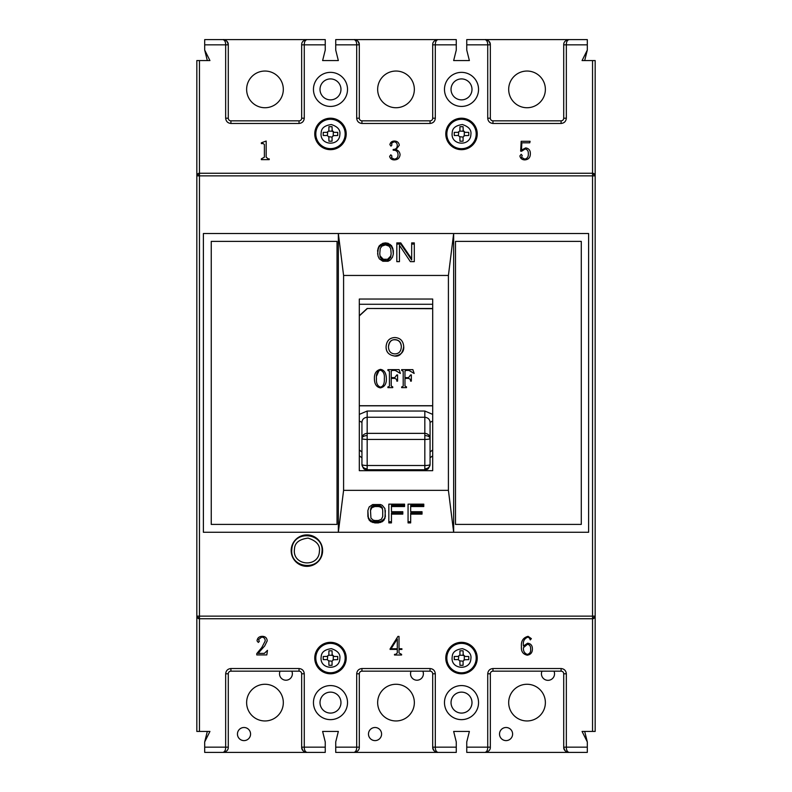 <?xml version="1.0" encoding="UTF-8"?>
<svg xmlns="http://www.w3.org/2000/svg" width="792" height="792" viewBox="0 0 792 792"><rect width="100%" height="100%" fill="white"/><g stroke="black" fill="none" stroke-linecap="round" stroke-linejoin="round"><path stroke-width="1.19" d="M204.692 741.916L209.939 731.432L196.832 731.432L196.832 175.874A2.623 2.623 0 0 1 199.455 173.25L199.455 175.874L196.832 175.874L196.832 60.568L209.939 60.568L204.692 50.084L204.692 44.837L225.661 44.837C225.7 41.996 224.819 40.253 223.037 39.6L325.245 39.6L325.245 50.084L322.621 60.568L338.342 60.568L335.729 50.084L335.729 44.837L356.687 44.837C356.727 41.996 355.856 40.253 354.073 39.6L456.271 39.6L456.271 50.084L453.658 60.568L469.379 60.568L466.755 50.084L466.755 39.6L587.308 39.6L587.308 50.084L582.061 60.568L595.168 60.568L595.168 731.432L582.061 731.432L587.308 741.916L587.308 747.163L566.339 747.163C566.3 750.004 567.181 751.747 568.963 752.4L466.755 752.4L466.755 741.916L469.379 731.432L453.658 731.432L456.271 741.916L456.271 752.4L335.729 752.4L335.729 741.916L338.342 731.432L322.621 731.432L325.245 741.916L325.245 752.4L204.692 752.4L204.692 741.916L207.316 731.432M196.832 616.126L197.604 616.126A2.623 1.851 90 0 0 199.455 618.75A2.623 2.623 0 0 1 196.832 616.126L199.455 618.75L199.455 175.874L592.545 175.874L592.545 616.126L595.168 616.126L592.545 618.75L592.545 731.432M592.545 60.568L592.545 173.25A2.623 2.623 0 0 1 595.168 175.874L592.545 175.874L592.545 173.25L199.455 173.25L199.455 60.568M321.047 133.937L321.225 132.135C321.631 127.898 325.017 125.364 331.393 124.552C337.491 126.572 340.332 129.7 339.917 133.937L339.748 135.749C338.214 146.47 320.473 145.243 321.047 133.937M315.81 133.937A14.672 14.672 0 0 1 331.897 119.335A14.672 14.672 0 0 1 344.886 136.749A14.672 14.672 0 0 1 315.81 133.937M452.083 133.937L452.252 132.135C452.658 127.898 456.053 125.364 462.419 124.552C468.517 126.572 471.359 129.7 470.953 133.937L470.775 135.749C469.24 146.47 451.499 145.243 452.083 133.937M446.837 133.937A14.672 14.672 0 0 1 462.924 119.335A14.672 14.672 0 0 1 475.923 136.749A14.672 14.672 0 0 1 446.837 133.937M452.083 658.063L452.252 656.251C452.658 652.014 456.053 649.48 462.419 648.668C468.517 650.687 471.359 653.816 470.953 658.063L470.775 659.865C469.24 670.586 451.499 669.359 452.083 658.063M446.837 658.063A14.672 14.672 0 0 1 462.924 643.451A14.672 14.672 0 0 1 475.923 660.865A14.672 14.672 0 0 1 446.837 658.063M321.047 658.063L321.225 656.251C321.631 652.014 325.017 649.48 331.393 648.668C337.491 650.687 340.332 653.816 339.917 658.063L339.748 659.865C338.214 670.586 320.473 669.359 321.047 658.063M315.81 658.063A14.672 14.672 0 0 1 331.897 643.451A14.672 14.672 0 0 1 344.886 660.865A14.672 14.672 0 0 1 315.81 658.063M294.317 550.618L294.535 548.292C295.04 542.619 299.544 539.223 308.068 538.095C316.236 540.778 320.037 544.955 319.483 550.618L319.265 552.945C317.245 567.478 293.703 565.557 294.317 550.618M291.703 550.618L291.961 547.807C294.584 529.818 322.958 532.986 322.096 550.618L321.839 553.43C319.216 571.408 290.842 568.24 291.703 550.618M432.689 449.935L430.066 452.024L430.066 438.461C429.749 439.065 428.007 439.392 424.829 439.451L424.829 433.353C428.007 433.65 429.749 435.362 430.066 438.461L430.066 464.518C429.67 465.142 427.918 465.468 424.829 465.508L367.171 465.508L367.171 439.451C363.993 439.392 362.251 439.065 361.934 438.461L361.934 452.034L359.311 449.935M340.966 89.387A10.484 10.484 0 0 1 330.482 99.871A10.484 10.484 0 0 1 320.008 89.387A10.484 10.484 0 0 1 330.482 78.913A10.484 10.484 0 0 1 340.966 89.387M283.318 89.387A18.345 18.345 0 0 1 264.974 107.732A18.345 18.345 0 0 1 246.629 89.387A18.345 18.345 0 0 1 264.974 71.042A18.345 18.345 0 0 1 283.318 89.387M340.966 702.613A10.484 10.484 0 0 1 330.482 713.087A10.484 10.484 0 0 1 320.008 702.613A10.484 10.484 0 0 1 330.482 692.129A10.484 10.484 0 0 1 340.966 702.613M250.559 734.055A6.554 6.554 0 0 1 244.005 740.609A6.554 6.554 0 0 1 237.451 734.055A6.554 6.554 0 0 1 244.005 727.501A6.554 6.554 0 0 1 250.559 734.055M283.318 702.613A18.345 18.345 0 0 1 264.974 720.958A18.345 18.345 0 0 1 246.629 702.613A18.345 18.345 0 0 1 264.974 684.268A18.345 18.345 0 0 1 283.318 702.613M291.803 671.161A6.425 6.425 0 0 1 285.932 680.209A6.425 6.425 0 0 1 280.071 671.161M471.992 702.613A10.484 10.484 0 0 1 461.518 713.087A10.484 10.484 0 0 1 451.034 702.613A10.484 10.484 0 0 1 461.518 692.129A10.484 10.484 0 0 1 471.992 702.613M381.586 734.055A6.554 6.554 0 0 1 375.032 740.609A6.554 6.554 0 0 1 368.488 734.055A6.554 6.554 0 0 1 375.032 727.501A6.554 6.554 0 0 1 381.586 734.055M414.345 702.613A18.345 18.345 0 0 1 396 720.958A18.345 18.345 0 0 1 377.655 702.613A18.345 18.345 0 0 1 396 684.268A18.345 18.345 0 0 1 414.345 702.613M422.829 671.161A6.425 6.425 0 0 1 416.968 680.209A6.425 6.425 0 0 1 411.097 671.161M512.612 734.055A6.554 6.554 0 0 1 506.068 740.609A6.554 6.554 0 0 1 499.514 734.055A6.554 6.554 0 0 1 506.068 727.501A6.554 6.554 0 0 1 512.612 734.055M545.371 702.613A18.345 18.345 0 0 1 527.027 720.958A18.345 18.345 0 0 1 508.682 702.613A18.345 18.345 0 0 1 527.027 684.268A18.345 18.345 0 0 1 545.371 702.613M553.994 671.161A6.554 6.554 0 0 1 547.995 680.338A6.554 6.554 0 0 1 541.985 671.161M471.992 89.387A10.484 10.484 0 0 1 461.518 99.871A10.484 10.484 0 0 1 451.034 89.387A10.484 10.484 0 0 1 461.518 78.913A10.484 10.484 0 0 1 471.992 89.387M545.371 89.387A18.345 18.345 0 0 1 527.027 107.732A18.345 18.345 0 0 1 508.682 89.387A18.345 18.345 0 0 1 527.027 71.042A18.345 18.345 0 0 1 545.371 89.387M414.345 89.387A18.345 18.345 0 0 1 396 107.732A18.345 18.345 0 0 1 377.655 89.387A18.345 18.345 0 0 1 396 71.042A18.345 18.345 0 0 1 414.345 89.387M444.48 89.387A17.038 17.038 0 0 0 461.518 106.425A17.038 17.038 0 0 0 478.546 89.387A17.038 17.038 0 0 0 461.518 72.359A17.038 17.038 0 0 0 444.48 89.387M313.454 89.387A17.038 17.038 0 0 0 330.482 106.425A17.038 17.038 0 0 0 347.52 89.387A17.038 17.038 0 0 0 330.482 72.359A17.038 17.038 0 0 0 313.454 89.387M314.761 133.937A15.721 15.721 0 0 0 330.482 149.668A15.721 15.721 0 0 0 346.213 133.937A15.721 15.721 0 0 0 330.482 118.216A15.721 15.721 0 0 0 314.761 133.937M445.787 133.937A15.721 15.721 0 0 0 461.518 149.668A15.721 15.721 0 0 0 477.239 133.937A15.721 15.721 0 0 0 461.518 118.216A15.721 15.721 0 0 0 445.787 133.937M444.48 702.613A17.038 17.038 0 0 0 461.518 719.641A17.038 17.038 0 0 0 478.546 702.613A17.038 17.038 0 0 0 461.518 685.575A17.038 17.038 0 0 0 444.48 702.613M313.454 702.613A17.038 17.038 0 0 0 330.482 719.641A17.038 17.038 0 0 0 347.52 702.613A17.038 17.038 0 0 0 330.482 685.575A17.038 17.038 0 0 0 313.454 702.613M445.787 658.063A15.721 15.721 0 0 0 461.518 673.784A15.721 15.721 0 0 0 477.239 658.063A15.721 15.721 0 0 0 461.518 642.332A15.721 15.721 0 0 0 445.787 658.063M314.761 658.063A15.721 15.721 0 0 0 330.482 673.784A15.721 15.721 0 0 0 346.213 658.063A15.721 15.721 0 0 0 330.482 642.332A15.721 15.721 0 0 0 314.761 658.063M291.179 550.618A15.721 15.721 0 0 0 306.9 566.339A15.721 15.721 0 0 0 322.621 550.618A15.721 15.721 0 0 0 306.9 534.887A15.721 15.721 0 0 0 291.179 550.618M333.274 135.561L333.274 132.323L337.729 132.373L337.729 135.511L332.977 135.65M337.729 132.373A50.827 50.827 0 0 1 337.729 135.511M464.3 135.561L464.3 132.323L468.755 132.373L468.755 135.511L464.003 135.65M468.755 132.373A50.837 50.837 0 0 1 468.755 135.511M464.3 659.677L464.3 656.449L468.755 656.489L468.755 659.627L464.003 659.776M468.755 656.489A50.837 50.837 0 0 1 468.755 659.627M333.274 659.677L333.274 656.449L337.729 656.489L337.729 659.627L332.977 659.776M337.729 656.489A50.827 50.827 0 0 1 337.729 659.627M334.066 132.373L332.056 130.363M465.092 132.373L463.082 130.363M465.092 656.489L463.082 654.479M334.066 656.489L332.056 654.479M204.692 44.837L204.692 39.6L223.037 39.6C226.601 40.253 228.353 41.996 228.284 44.837C227.363 41.016 225.611 39.273 223.047 39.6M587.308 747.163L587.308 752.4L568.963 752.4C565.399 751.747 563.647 750.004 563.716 747.163C564.637 750.984 566.389 752.727 568.953 752.4M335.729 44.837L335.729 39.6L354.073 39.6C357.637 40.253 359.38 41.996 359.311 44.837C358.39 41.016 356.647 39.273 354.073 39.6M228.284 118.216L225.661 118.216L225.661 44.837L228.284 44.837L228.284 118.216A2.623 2.623 0 0 0 230.908 120.839L299.039 120.839A2.623 2.623 0 0 0 301.663 118.216L301.663 44.837C301.584 41.996 303.336 40.253 306.9 39.6C305.118 40.253 304.247 41.996 304.276 44.837L325.245 44.837M325.245 747.163L304.276 747.163C304.247 750.004 305.118 751.747 306.9 752.4C303.336 751.747 301.584 750.004 301.663 747.163L301.663 673.784A2.623 2.623 0 0 0 299.039 671.161L230.908 671.161A2.623 2.623 0 0 0 228.284 673.784L228.284 747.163C228.353 750.004 226.611 751.747 223.037 752.4C224.819 751.747 225.7 750.004 225.661 747.163L204.692 747.163M456.271 747.163L435.313 747.163C435.273 750.004 436.144 751.747 437.927 752.4C434.363 751.747 432.62 750.004 432.689 747.163L432.689 673.784A2.623 2.623 0 0 0 430.066 671.161L361.934 671.161A2.623 2.623 0 0 0 359.311 673.784L359.311 747.163C359.38 750.004 357.637 751.747 354.073 752.4C355.856 751.747 356.727 750.004 356.687 747.163L335.729 747.163M563.716 673.784L566.339 673.784L566.339 747.163L563.716 747.163L563.716 673.784A2.623 2.623 0 0 0 561.092 671.161L492.961 671.161A2.623 2.623 0 0 0 490.337 673.784L490.337 747.163C490.416 750.004 488.664 751.747 485.1 752.4C486.882 751.747 487.753 750.004 487.724 747.163L466.755 747.163M466.755 44.837L487.724 44.837C487.753 41.996 486.882 40.253 485.1 39.6C488.664 40.253 490.416 41.996 490.337 44.837L490.337 118.216A2.623 2.623 0 0 0 492.961 120.839L561.092 120.839A2.623 2.623 0 0 0 563.716 118.216L563.716 44.837C563.647 41.996 565.389 40.253 568.963 39.6C567.181 40.253 566.3 41.996 566.339 44.837L587.308 44.837M359.311 118.216L356.687 118.216L356.687 44.837L359.311 44.837L359.311 118.216A2.623 2.623 0 0 0 361.934 120.839L430.066 120.839A2.623 2.623 0 0 0 432.689 118.216L432.689 44.837C432.62 41.996 434.363 40.253 437.927 39.6C436.144 40.253 435.273 41.996 435.313 44.837L456.271 44.837M207.316 60.568L204.692 50.084M584.684 731.432L587.308 741.916M587.308 50.084L584.684 60.568M521.482 150.064L521.849 142.817L529.759 142.817L530.086 141.293L521.166 141.293L520.661 151.143L521.601 151.252L525.155 148.936C527.452 149.53 528.502 151.143 528.304 153.767C528.541 156.727 527.363 158.509 524.759 159.133L521.542 157.37L522.185 155.499L521.195 154.291L519.889 155.935C520.443 158.509 522.096 159.826 524.848 159.895C528.571 159.568 530.402 157.46 530.343 153.579C530.373 150.302 528.828 148.421 525.69 147.916L521.482 150.064M389.624 156.39C390.238 158.727 391.822 159.895 394.357 159.895C397.752 159.796 399.653 158.073 400.069 154.727C399.831 152.133 398.445 150.45 395.921 149.668L399.307 145.243C398.861 142.57 397.277 141.174 394.535 141.035C391.951 141.065 390.397 142.273 389.882 144.649L391 146.134L391.921 144.976L391.486 143.392L393.951 141.808C396.139 142.025 397.247 143.283 397.267 145.57C397.148 148.134 395.792 149.431 393.188 149.45L393.188 150.213C396.248 150.094 397.861 151.529 398.029 154.509C398.138 157.36 396.832 158.895 394.099 159.133L391.486 157.648L391.921 156.064L390.822 154.796L389.624 156.39M263.3 143.59L264.389 144.53L264.389 157.202L261.34 158.875L261.34 159.637L269.231 159.637L269.231 158.875L268.181 158.875L266.181 157.172L266.181 141.035L261.34 142.817L261.34 143.59L263.3 143.59M199.455 175.874L197.604 174.022A2.623 2.623 0 0 0 196.832 175.874L196.842 175.765M592.545 173.25L595.168 175.874A2.623 1.851 0 0 0 592.545 174.022M527.274 655.182C530.769 654.608 532.471 652.479 532.382 648.816C532.353 645.45 530.769 643.579 527.601 643.213L523.462 646.015C522.73 641.52 524.215 638.54 527.918 637.095L529.432 638.025L530.293 639.896L531.363 638.639L528.086 636.332C523.195 637.6 520.978 641.005 521.423 646.569C521.017 651.38 522.967 654.251 527.274 655.182M390.09 648.886L390.09 649.42L397.287 649.42L397.287 652.964L395.673 654.36L394.495 654.36L394.495 655.004L401.593 655.004L401.593 654.36L399.01 652.964L399.01 649.42L401.91 649.42L401.91 648.777L399.01 648.777L399.01 636.412L397.93 636.412L390.09 648.886M256.766 653.608L256.766 654.925L266.815 654.925L267.468 650.341L264.36 653.4L258.034 653.4L264.736 645.896L267.211 640.847C266.914 637.827 265.211 636.322 262.112 636.332C259.103 636.461 257.4 637.966 257.024 640.867L258.321 642.441L259.311 641.391L258.558 639.51L261.697 637.095C264.073 637.293 265.221 638.609 265.172 641.065L261.825 647.51L256.766 653.608M199.455 731.432L199.455 618.75L592.545 618.75L592.545 616.126L197.604 616.126M592.545 617.978A2.623 1.851 0 0 0 595.168 616.126A2.623 2.623 0 0 1 592.545 618.75M523.462 647.628L527.512 644.233C529.719 644.827 530.749 646.341 530.6 648.787C531.036 651.836 529.937 653.717 527.294 654.42C524.433 653.301 523.156 651.044 523.462 647.628M397.287 639.035L397.287 648.777L391.06 648.777L397.238 639.015M453.658 532.274L588.614 532.274L588.614 233.521L203.386 233.521L203.386 532.274L453.658 532.274L453.658 233.521L448.411 275.458L343.589 275.458L338.342 233.521L338.342 532.274L343.589 490.337L448.411 490.337L453.658 532.274M581.279 524.413L581.279 241.382L455.489 241.382L455.489 524.413L581.279 524.413M408.058 504.148L408.058 522.898L410.672 522.898L410.672 514.117L422.027 514.117L422.027 511.721L410.672 511.721L410.672 506.533L423.779 506.533L423.779 504.148L408.058 504.148L408.058 521.72L410.672 521.72M388.832 504.148L388.832 522.898L391.456 522.898L391.456 514.117L402.811 514.117L402.811 511.721L391.456 511.721L391.456 506.533L404.563 506.533L404.563 504.148L388.832 504.148L388.832 521.72L391.456 521.72M380.536 504.544L372.676 504.544L369.181 506.939L367.874 510.523L367.874 516.513L369.181 520.106L370.933 521.7L374.863 522.898L378.358 522.898L382.288 521.7L384.031 520.106L385.348 516.513L384.902 508.533L382.288 505.336L380.536 504.544M337.036 524.413L337.036 241.382L211.246 241.382L211.246 524.413L337.036 524.413M396.822 242.897L396.822 261.647L399.445 261.647L399.445 245.292L410.365 261.647L414.295 261.647L414.295 242.897L411.672 242.897L411.672 258.855L400.752 242.897L396.822 242.897M378.477 247.292L377.606 250.48L378.041 256.063L379.348 258.855L382.843 261.251L388.09 261.251L390.268 260.053L392.456 257.261L393.327 254.074L393.327 250.48L391.585 245.688L388.09 243.302L385.466 242.897L382.843 243.302L379.348 245.688L378.477 247.292L377.606 254.074M332.105 131.155L328.868 131.155L328.918 126.7L332.056 126.7L332.195 131.452M332.056 137.521L332.056 141.184L328.918 141.184L328.868 136.729L332.056 137.085L333.63 135.511M327.343 135.511L323.245 135.511L323.245 132.373L327.7 132.323L327.343 135.511L328.918 137.085M328.918 130.799L326.908 132.373M463.132 131.155L459.904 131.155L459.944 126.7L463.082 126.7L463.231 131.452M463.082 137.521L463.082 141.184L459.944 141.184L459.895 136.729L463.082 137.085L464.656 135.511M458.37 135.511L454.271 135.511L454.271 132.373L458.726 132.323L458.37 135.511L459.944 137.085M459.944 130.799L457.934 132.373M410.672 506.533L410.672 505.365L423.779 505.365L423.779 504.148M410.672 514.117L410.672 512.949L422.027 512.949L422.027 511.721M391.456 506.533L391.456 505.365L404.563 505.365L404.563 504.148M391.456 514.117L391.456 512.949L402.811 512.949L402.811 511.721M384.902 518.503L385.348 510.523M384.031 520.106L384.902 517.334M382.288 521.7L382.288 520.522L384.031 518.928M380.536 522.492L380.536 521.324L382.288 520.522M378.358 522.898L378.358 521.72L380.536 521.324M374.863 522.898L374.863 521.72L378.358 521.72M372.676 522.492L372.676 521.324L374.863 521.72M370.933 521.7L370.933 520.522L372.676 521.324M369.181 520.106L369.181 518.928L370.933 520.522M368.31 518.503L368.31 517.334L369.181 518.928M367.874 510.523L368.31 517.334M432.689 470.676L359.311 470.676L359.311 299.039L432.689 299.039L432.689 470.676M448.411 490.337L448.411 275.458M343.589 275.458L343.589 490.337M400.752 242.897L400.752 244.075L396.822 244.075L396.822 261.647M411.672 258.855L411.672 260.033L400.752 244.075M414.295 261.647L414.295 244.075L411.672 244.075M399.445 261.647L399.445 246.46M378.041 248.48L378.041 249.658M379.348 245.688L378.477 248.46M380.665 244.49L380.665 245.668L379.348 246.866M382.843 243.302L382.843 244.471L380.665 245.668M385.466 242.897L385.466 244.075L382.843 244.471M388.09 243.302L388.09 244.471L385.466 244.075M390.268 244.49L390.268 245.668L388.09 244.471M391.585 245.688L391.585 246.866L390.268 245.668M392.456 247.292L392.456 248.46L391.585 246.866M392.891 248.48L392.891 249.658L392.456 248.46M393.327 254.074L392.891 249.658M463.132 655.271L459.904 655.271L459.944 650.816L463.082 650.816L463.231 655.568M463.082 661.637L463.082 665.3L459.944 665.3L459.895 660.845L463.082 661.201L464.656 659.627M458.37 659.627L454.271 659.627L454.271 656.489L458.726 656.439L458.37 659.627L459.944 661.201M459.944 654.915L457.934 656.489M332.105 655.271L328.868 655.271L328.918 650.816L332.056 650.816L332.195 655.568M332.056 661.637L332.056 665.3L328.918 665.3L328.868 660.845L332.056 661.201L333.63 659.627M327.343 659.627L323.245 659.627L323.245 656.489L327.7 656.439L327.343 659.627L328.918 661.201M328.918 654.915L326.908 656.489M332.056 126.7A50.837 50.837 0 0 0 328.918 126.7M323.245 135.511A50.837 50.837 0 0 1 323.245 132.373M332.056 141.184A50.797 50.797 0 0 1 328.918 141.184M463.082 126.7A50.837 50.837 0 0 0 459.944 126.7M454.271 135.511A50.827 50.827 0 0 1 454.271 132.373M463.082 141.184A50.797 50.797 0 0 1 459.944 141.184M378.358 505.365L378.358 506.533L374.863 506.533L371.804 507.731L370.498 510.523L370.933 507.761L373.111 505.761L380.101 505.761L382.288 507.761L382.724 510.523L382.288 507.761M432.689 304.276L359.311 304.276M380.219 256.063L383.278 259.261L387.644 259.261L390.703 256.063L391.139 253.668L390.703 257.242L387.644 260.429L385.466 260.825L381.972 259.627L380.219 257.242L379.784 253.668L380.219 257.242M463.082 650.816A50.797 50.797 0 0 0 459.944 650.816M454.271 659.627A50.827 50.827 0 0 1 454.271 656.489M463.082 665.3A50.837 50.837 0 0 1 459.944 665.3M332.056 650.816A50.797 50.797 0 0 0 328.918 650.816M323.245 659.627A50.837 50.837 0 0 1 323.245 656.489M332.056 665.3A50.837 50.837 0 0 1 328.918 665.3M374.863 506.533L374.863 505.365M373.111 506.939L373.111 505.761M371.804 507.731L371.804 506.563M370.933 508.929L370.933 507.761M370.498 510.523L370.933 518.107L373.111 520.106L374.863 520.502L378.358 520.502L381.407 519.304L382.724 516.513L382.724 510.523M382.288 508.929L381.407 506.563M381.407 507.731L380.101 506.939L380.101 505.761M380.101 506.939L378.358 506.533M391.139 253.668L390.703 248.48L388.961 246.094L385.466 244.896L381.972 246.094L380.219 248.48L379.784 253.668M381.972 258.459L381.972 259.627M383.278 259.261L383.278 260.429M385.466 259.657L385.466 260.825M387.644 259.261L387.644 260.429M388.961 258.459L388.961 259.627M390.703 256.063L390.703 257.242M432.689 405.811L359.311 405.811M359.311 315.711L367.161 308.484L432.689 308.484M359.311 414.384L367.171 411.038L424.829 411.038L432.689 414.384M432.689 455.855L430.066 457.766M361.934 457.766L359.311 455.855M359.311 405.722L432.689 405.722M367.161 308.484L432.689 308.702M359.311 315.909L367.161 308.702M367.171 411.038L367.171 417.245C363.924 417.671 362.182 419.354 361.934 422.314L359.311 421.067M361.934 422.314L361.934 438.461C362.251 435.362 363.993 433.65 367.171 433.353L424.829 433.353L424.829 417.245C428.076 417.671 429.818 419.354 430.066 422.314L432.689 421.067M394.881 356.083C388.941 355.192 386.011 352.123 386.08 346.856L386.08 346.748C386.12 352.232 389.05 355.311 394.881 356.004L394.881 356.083C399.594 356.628 402.534 353.489 403.712 346.658L403.712 346.55C403.247 340.906 400.307 337.897 394.881 337.541C389.486 337.798 386.555 340.867 386.08 346.748M386.377 378.586L386.328 379.279L386.377 378.586C386.169 372.913 384.179 369.844 380.388 369.389C376.24 370.438 374.25 373.497 374.398 378.576L374.458 379.279L374.398 378.586C374.438 384.021 376.438 387.12 380.388 387.882C384.526 387.001 386.526 383.902 386.377 378.576M403.197 371.24L401.663 370.418L403.197 371.22L403.197 386.05L402.336 386.882L403.197 386.031M404.979 377.635L404.979 371.191L405.95 370.389L408.969 370.389L414.147 373.448L408.969 370.418L405.95 370.418L404.979 371.22L404.979 377.635L408.533 377.635L410.583 374.903M410.583 381.13L411.345 381.13L411.345 374.883L410.583 375.457M404.979 378.388L408.533 378.388L410.296 379.279L408.533 378.388L404.979 378.388L404.979 386.041L406.504 386.882L406.504 387.635L401.663 387.635L401.663 386.882L402.336 386.882M404.979 386.021L406.504 386.882M401.663 386.882L402.336 386.852M389.436 371.24L387.902 370.418L389.436 371.22L389.436 386.05L388.575 386.882L389.436 386.031M391.218 377.635L391.218 371.191L392.188 370.389L395.208 370.389L400.386 373.448L395.208 370.418L392.188 370.418L391.218 371.22L391.218 377.635L394.772 377.635L396.822 374.903M396.822 381.13L397.584 381.13L397.584 374.883L396.822 375.457M391.218 378.388L394.772 378.388L396.535 379.279L394.772 378.388L391.218 378.388L391.218 386.041L392.743 386.882L392.743 387.635L387.902 387.635L387.902 386.882L388.575 386.882M391.218 386.021L392.743 386.882M387.902 386.882L388.575 386.852M361.934 438.461L361.934 464.518C362.251 465.122 363.993 465.448 367.171 465.508L367.171 468.815A5.237 4.287 180 0 1 361.934 464.518C363.924 471.418 365.458 468.676 367.171 469.765L424.829 469.765L424.829 439.451L367.171 439.451L367.171 435.59A5.237 2.871 180 0 0 361.934 438.461M430.066 422.314L430.066 438.461A5.237 2.871 0 0 0 424.829 435.59M394.881 356.004C401.217 354.915 404.158 351.767 403.712 346.55M414.147 373.428L412.86 369.636L401.663 369.636L401.663 370.389M410.296 379.279L410.583 380.734M400.386 373.428L399.099 369.636L387.902 369.636L387.902 370.389M396.535 379.279L396.822 380.734M401.336 346.51C401.148 351.321 398.99 353.786 394.852 353.895C390.773 353.668 388.644 351.282 388.466 346.748C388.842 342.035 390.991 339.669 394.911 339.649C398.921 339.877 401.069 342.164 401.336 346.51M376.457 379.279L376.438 378.526C376.131 383.18 377.438 386.041 380.388 387.11C383.269 386.516 384.585 383.655 384.338 378.526C384.595 383.675 383.278 386.546 380.388 387.13C377.447 386.06 376.131 383.189 376.438 378.526C376.032 374.052 377.348 371.25 380.388 370.131C383.427 371.29 384.744 374.081 384.338 378.526L384.328 379.279M401.336 346.619C400.871 342.164 398.722 339.887 394.911 339.778L394.911 339.649M394.911 339.778C391.317 339.481 389.169 341.847 388.466 346.856M384.338 378.526C384.744 374.101 383.427 371.309 380.388 370.171L380.388 370.131M380.388 370.171L379.487 370.329M379.051 370.507L376.566 376.052M367.171 469.696L367.171 468.815L367.171 469.696M424.829 468.815A5.237 4.287 0 0 0 430.066 464.518C428.076 471.418 426.542 468.676 424.829 469.765L424.829 469.696M316.077 131.135A14.672 14.672 0 0 1 345.163 133.937A14.672 14.672 0 0 1 344.886 136.749M447.114 131.135A14.672 14.672 0 0 1 476.19 133.937A14.672 14.672 0 0 1 475.923 136.749M447.114 655.251A14.672 14.672 0 0 1 476.19 658.063A14.672 14.672 0 0 1 475.923 660.865M316.077 655.251A14.672 14.672 0 0 1 345.163 658.063A14.672 14.672 0 0 1 344.886 660.865M485.1 39.6C487.674 39.273 489.416 41.016 490.337 44.837L487.724 44.837L487.724 118.216C488.05 121.374 489.803 123.126 492.961 123.463L561.092 123.463C564.26 123.126 566.003 121.374 566.339 118.216L566.339 44.837L563.716 44.837M356.687 118.216C357.024 121.374 358.776 123.126 361.934 123.463L430.066 123.463C433.224 123.126 434.976 121.374 435.313 118.216L435.313 44.837L432.689 44.837M225.661 118.216C225.997 121.374 227.74 123.126 230.908 123.463L299.039 123.463C302.197 123.126 303.95 121.374 304.276 118.216L304.276 44.837L301.663 44.837M306.9 752.4C304.326 752.727 302.584 750.984 301.663 747.163L304.276 747.163L304.276 673.784C303.95 670.626 302.197 668.874 299.039 668.537L230.908 668.537C227.74 668.874 225.997 670.626 225.661 673.784L225.661 747.163L228.284 747.163M437.927 752.4C435.353 752.727 433.61 750.984 432.689 747.163L435.313 747.163L435.313 673.784C434.976 670.626 433.224 668.874 430.066 668.537L361.934 668.537C358.776 668.874 357.024 670.626 356.687 673.784L356.687 747.163L359.311 747.163M566.339 673.784C566.003 670.626 564.26 668.874 561.092 668.537L492.961 668.537C489.803 668.874 488.05 670.626 487.724 673.784L487.724 747.163L490.337 747.163M563.716 118.216L566.339 118.216M561.092 120.839L561.092 123.463M492.961 120.839L492.961 123.463M490.337 118.216L487.724 118.216M432.689 118.216L435.313 118.216M430.066 120.839L430.066 123.463M361.934 120.839L361.934 123.463M301.663 118.216L304.276 118.216M299.039 120.839L299.039 123.463M230.908 120.839L230.908 123.463M228.284 673.784L225.661 673.784M230.908 671.161L230.908 668.537M299.039 671.161L299.039 668.537M301.663 673.784L304.276 673.784M359.311 673.784L356.687 673.784M361.934 671.161L361.934 668.537M430.066 671.161L430.066 668.537M432.689 673.784L435.313 673.784M490.337 673.784L487.724 673.784M492.961 671.161L492.961 668.537M561.092 671.161L561.092 668.537M367.171 435.59L367.171 417.245L424.829 417.245L424.829 411.038"/></g></svg>
